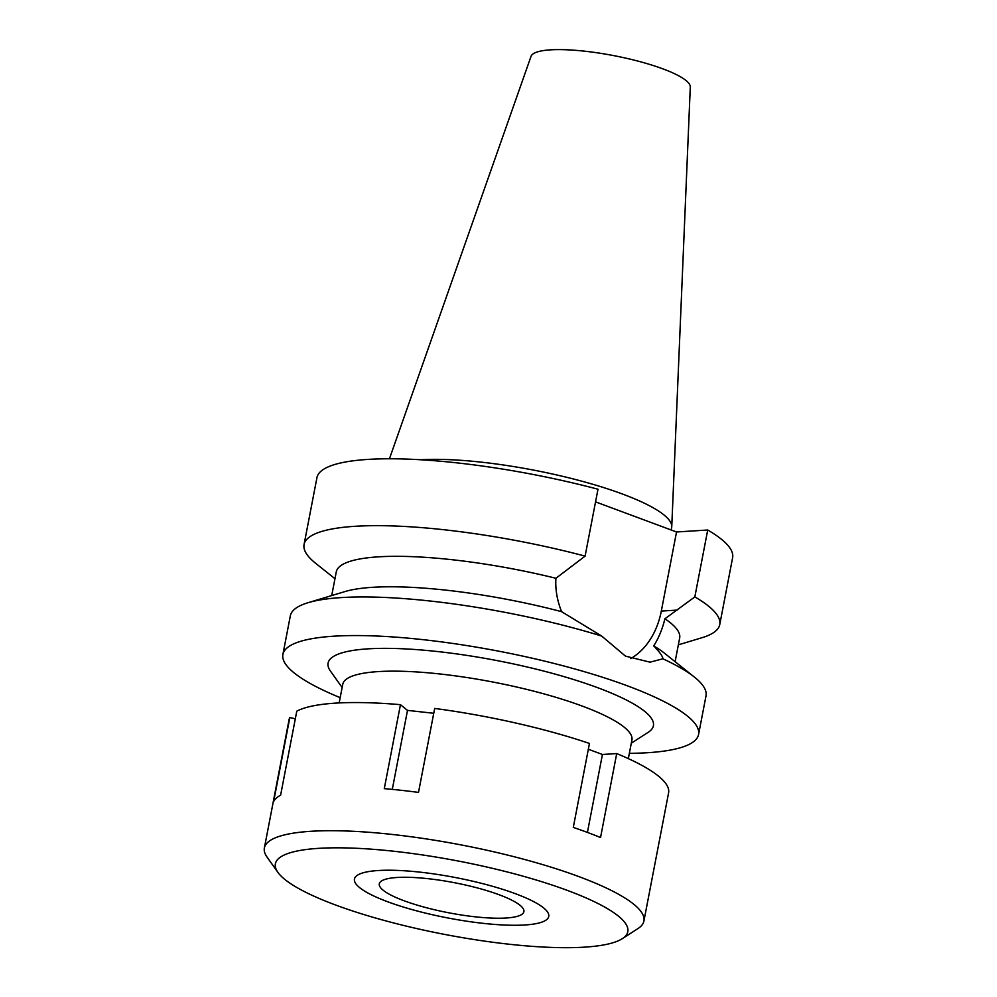 <?xml version="1.0" encoding="UTF-8"?>
<svg xmlns="http://www.w3.org/2000/svg" width="997" height="997" viewBox="0 0 997 997"><rect width="100%" height="100%" fill="white"/><g stroke="black" fill="none" stroke-linecap="round" stroke-linejoin="round"><path stroke-width="1.5" d="M671.18 529.98L671.642 527.612A146.085 30.371 -169.1 0 0 671.754 526.678L690.298 87.013A81.131 16.874 -169.1 0 0 638.89 61.353A81.131 16.874 -169.1 0 0 550.481 49.85A81.131 16.874 -169.1 0 0 531.04 56.343L389.441 458.77M671.754 526.678A146.085 30.371 -169.1 0 0 579.544 480.579A146.085 30.371 -169.1 0 0 420.497 459.742M675.106 661.684L679.667 638.03A174.849 36.353 -169.1 0 0 664.924 618.788L694.834 596.904A211.663 44.005 10.9 0 1 719.747 624.583L732.621 557.697A211.663 44.005 -169.1 0 0 707.72 530.018L676.539 531.974L595.545 501.865M585.102 556.114L597.988 489.228A211.663 44.005 -169.1 0 0 368.018 459.405A211.663 44.005 -169.1 0 0 316.946 477.65L304.06 544.536A211.663 44.005 10.9 0 1 355.144 526.291A211.663 44.005 10.9 0 1 585.102 556.114L555.915 578.272A174.849 36.353 -169.1 0 0 378.474 556.837A174.849 36.353 -169.1 0 0 336.276 571.904L331.727 595.558M676.539 531.974L661.31 611.086A74.077 56.468 -93.6 0 1 630.702 658.606M694.834 596.904L707.72 530.018M719.747 624.583A211.663 44.005 10.9 0 1 702.075 637.681L678.359 644.847M334.967 578.721L315.6 563.255A211.663 44.005 10.9 0 1 304.06 544.536M555.915 578.272C555.217 589.277 557.111 600.418 561.598 611.672L601.677 636.049L625.468 656.126L650.044 662.17L662.855 658.793C662.968 656.662 659.927 652.374 653.72 645.919C658.643 638.142 662.382 629.107 664.924 618.788M340.176 697.651A211.663 44.005 10.9 0 1 282.899 654.431A211.663 44.005 10.9 0 1 333.983 636.186A211.663 44.005 10.9 0 1 567.629 666.993A211.663 44.005 10.9 0 1 698.573 734.477L706.013 695.869A211.663 44.005 -169.1 0 0 694.473 677.15A211.663 44.005 -169.1 0 0 662.855 658.793M653.72 645.919A174.849 36.353 10.9 0 1 664.264 653.035L694.473 677.15M698.573 734.477A211.663 44.005 10.9 0 1 647.502 752.723A211.663 44.005 10.9 0 1 629.344 753.333M601.677 636.049A211.663 44.005 -169.1 0 0 341.41 597.577A211.663 44.005 -169.1 0 0 307.998 602.724A211.663 44.005 -169.1 0 0 290.339 615.822L282.899 654.431M307.998 602.724L344.999 591.557A174.849 36.353 10.9 0 1 372.604 587.308A174.849 36.353 10.9 0 1 561.598 611.672M631.3 743.201L648.299 732.247A165.639 34.434 -169.1 0 0 566.732 677.437A165.639 34.434 -169.1 0 0 368.055 648.848A165.639 34.434 -169.1 0 0 330.418 671.031L342.133 687.519M628.334 758.617L631.924 739.973A147.244 30.608 -169.1 0 0 540.823 693.027A147.244 30.608 -169.1 0 0 378.287 671.592A147.244 30.608 -169.1 0 0 342.756 684.291L339.167 702.922M397.068 877.485A73.616 15.304 -169.1 0 0 379.296 883.828A73.616 15.304 -169.1 0 0 424.847 907.307A73.616 15.304 -169.1 0 0 506.115 918.013A73.616 15.304 -169.1 0 0 523.886 911.669A73.616 15.304 -169.1 0 0 478.336 888.19A73.616 15.304 -169.1 0 0 397.068 877.485M524.858 924.979A98.927 20.563 10.9 0 1 421.282 912.056A98.927 20.563 10.9 0 1 354.708 881.66A98.927 20.563 10.9 0 1 378.324 870.518A98.927 20.563 10.9 0 1 493.017 886.433A98.927 20.563 10.9 0 1 547.527 918.798A98.927 20.563 10.9 0 1 524.858 924.979A98.927 20.563 -169.1 0 0 547.527 918.798A98.927 20.563 -169.1 0 0 493.017 886.433A98.927 20.563 -169.1 0 0 378.324 870.518A98.927 20.563 -169.1 0 0 354.708 881.66A98.927 20.563 -169.1 0 0 421.282 912.056A98.927 20.563 -169.1 0 0 524.858 924.979M295.324 718.787L289.828 717.553A193.256 40.179 -169.1 0 0 289.055 719.784L264.379 847.949A193.256 40.179 10.9 0 1 311.014 831.286A193.256 40.179 10.9 0 1 524.347 859.414A193.256 40.179 10.9 0 1 643.912 921.029A193.256 40.179 10.9 0 1 637.955 928.581L622.278 938.688A179.448 37.313 10.9 0 1 584.504 947.15A179.448 37.313 10.9 0 1 404.296 925.627A179.448 37.313 10.9 0 1 277.901 872.375A179.448 37.313 10.9 0 1 318.679 848.347A179.448 37.313 10.9 0 1 533.918 879.317A179.448 37.313 10.9 0 1 622.278 938.688M643.912 921.029L668.588 792.864A193.256 40.179 -169.1 0 0 616.719 753.582L602.425 754.48L588.342 749.246M616.719 753.582L600.543 837.542A193.256 40.179 -169.1 0 0 573.287 827.41L589.451 743.438A193.256 40.179 -169.1 0 0 434.68 708.443L418.503 792.403A193.256 40.179 -169.1 0 0 384.281 788.639L400.458 704.667A193.256 40.179 -169.1 0 0 335.69 703.122A193.256 40.179 -169.1 0 0 296.782 711.185L280.618 795.157A193.256 40.179 -169.1 0 0 273.652 801.513L289.828 717.553M433.745 713.279L407.499 710.387L400.458 704.667M277.901 872.375L267.096 857.171A193.256 40.179 10.9 0 1 264.379 847.949M392.295 789.375L407.499 710.387M587.42 832.42L602.425 754.48M661.31 611.086L677.162 610.089"/></g></svg>
